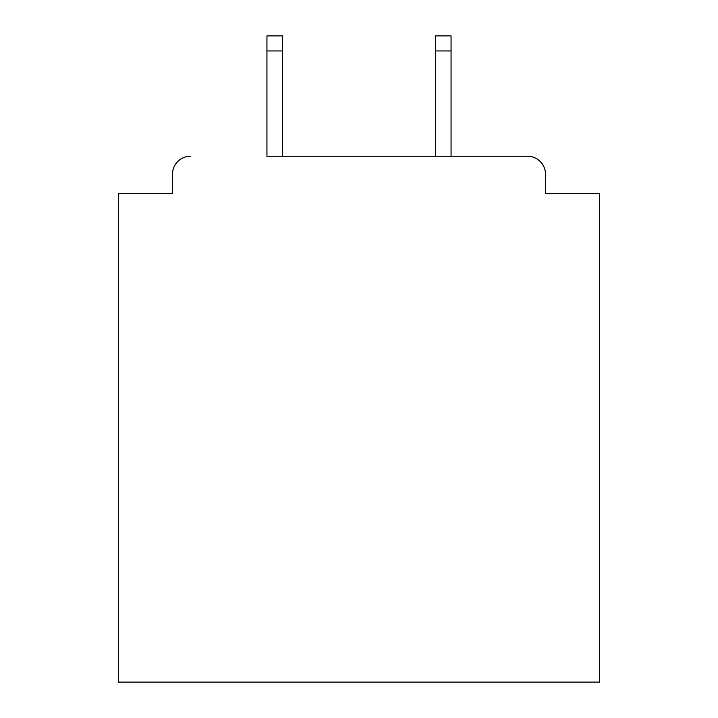 <?xml version="1.0" encoding="UTF-8"?>
<svg xmlns="http://www.w3.org/2000/svg" width="718" height="718" viewBox="0 0 718 718"><rect width="100%" height="100%" fill="white"/><g stroke="black" fill="none" stroke-linecap="round" stroke-linejoin="round"><path stroke-width="1.08" d="M545.518 193.537L545.518 174.286L545.518 193.537L599.674 193.537L599.674 682.1L118.326 682.1L118.326 193.537L172.482 193.537L172.482 174.286L172.482 193.537M266.943 50.942L266.943 35.9L282.587 35.9L282.587 50.942L266.943 50.942L266.943 156.237L527.47 156.237L451.057 156.237L451.057 50.942L435.413 50.942L435.413 35.9L451.057 35.9L451.057 50.942M545.518 174.286A18.049 18.049 0 0 0 527.47 156.237M190.53 156.237A18.049 18.049 0 0 0 172.482 174.286M435.413 50.942L435.413 156.237L282.587 156.237L282.587 50.942"/></g></svg>
